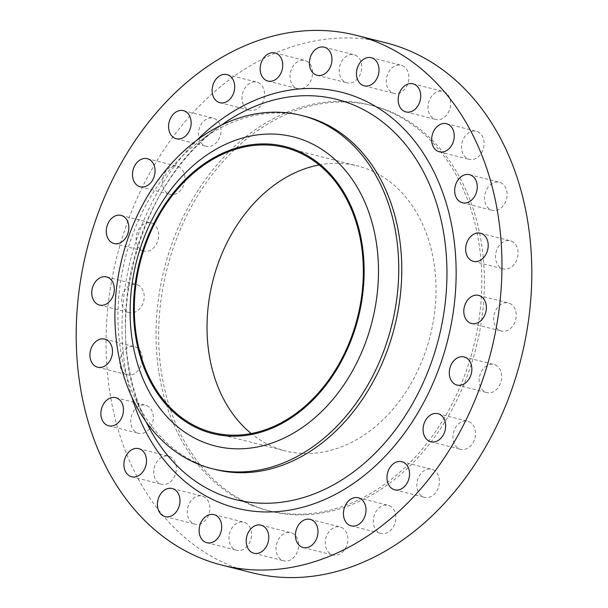 <?xml version="1.0" encoding="UTF-8"?>
<svg xmlns="http://www.w3.org/2000/svg" width="608" height="608" viewBox="0 0 608 608"><rect width="100%" height="100%" fill="white"/><g stroke="black" fill="none" stroke-linecap="round" stroke-linejoin="round"><path stroke-width="0.46" stroke-dasharray="3.04 2.28" d="M468.943 421.595A14.493 11.05 104.2 0 1 474.742 438.74A14.493 11.05 104.2 0 1 460.682 449.312A14.493 11.05 104.2 0 1 459.526 448.932A14.493 11.05 104.2 0 1 453.728 431.786A14.493 11.05 104.2 0 1 467.788 421.215A14.493 11.05 104.2 0 1 468.943 421.595M432.835 469.627A14.493 11.05 104.2 0 1 438.634 486.772A14.493 11.05 104.2 0 1 424.574 497.344A14.493 11.05 104.2 0 1 423.419 496.964A14.493 11.05 104.2 0 1 417.628 479.818A14.493 11.05 104.2 0 1 431.68 469.239A14.493 11.05 104.2 0 1 432.835 469.627M389.287 505.689A14.493 11.05 104.2 0 1 395.086 522.834A14.493 11.05 104.2 0 1 381.026 533.406A14.493 11.05 104.2 0 1 379.878 533.026A14.493 11.05 104.2 0 1 374.08 515.88A14.493 11.05 104.2 0 1 388.132 505.309A14.493 11.05 104.2 0 1 389.287 505.689M341.263 527.341A14.493 11.05 104.2 0 1 347.062 544.487A14.493 11.05 104.2 0 1 333.009 555.058A14.493 11.05 104.2 0 1 331.854 554.678A14.493 11.05 104.2 0 1 326.055 537.533A14.493 11.05 104.2 0 1 340.115 526.954A14.493 11.05 104.2 0 1 341.263 527.341M292.045 533.094A14.493 11.05 104.2 0 1 297.844 550.24A14.493 11.05 104.2 0 1 283.784 560.812A14.493 11.05 104.2 0 1 282.629 560.432A14.493 11.05 104.2 0 1 276.83 543.286A14.493 11.05 104.2 0 1 290.89 532.707A14.493 11.05 104.2 0 1 292.045 533.094M244.971 522.561A14.493 11.05 104.2 0 1 250.77 539.706A14.493 11.05 104.2 0 1 236.717 550.278A14.493 11.05 104.2 0 1 235.562 549.898A14.493 11.05 104.2 0 1 229.763 532.752A14.493 11.05 104.2 0 1 243.816 522.173A14.493 11.05 104.2 0 1 244.971 522.561M203.262 496.455A14.493 11.05 104.2 0 1 209.061 513.6A14.493 11.05 104.2 0 1 195.008 524.172A14.493 11.05 104.2 0 1 193.853 523.792A14.493 11.05 104.2 0 1 188.054 506.646A14.493 11.05 104.2 0 1 202.107 496.075A14.493 11.05 104.2 0 1 203.262 496.455M169.761 456.562A14.493 11.05 104.2 0 1 175.552 473.708A14.493 11.05 104.2 0 1 161.5 484.28A14.493 11.05 104.2 0 1 160.345 483.9A14.493 11.05 104.2 0 1 154.546 466.754A14.493 11.05 104.2 0 1 168.606 456.182A14.493 11.05 104.2 0 1 169.761 456.562M146.741 405.604A14.493 11.05 104.2 0 1 152.54 422.75A14.493 11.05 104.2 0 1 138.48 433.322A14.493 11.05 104.2 0 1 137.324 432.934A14.493 11.05 104.2 0 1 131.526 415.796A14.493 11.05 104.2 0 1 145.586 405.217A14.493 11.05 104.2 0 1 146.741 405.604M135.774 347.039A14.493 11.05 104.2 0 1 141.573 364.184A14.493 11.05 104.2 0 1 127.513 374.756A14.493 11.05 104.2 0 1 126.365 374.376A14.493 11.05 104.2 0 1 120.566 357.23A14.493 11.05 104.2 0 1 134.619 346.659A14.493 11.05 104.2 0 1 135.774 347.039M137.613 284.871A14.493 11.05 104.2 0 1 143.412 302.016A14.493 11.05 104.2 0 1 129.352 312.588A14.493 11.05 104.2 0 1 128.197 312.208A14.493 11.05 104.2 0 1 122.406 295.062A14.493 11.05 104.2 0 1 136.458 284.491A14.493 11.05 104.2 0 1 137.613 284.871M152.129 223.334A14.493 11.05 104.2 0 1 157.928 240.479A14.493 11.05 104.2 0 1 143.868 251.051A14.493 11.05 104.2 0 1 142.713 250.671A14.493 11.05 104.2 0 1 136.914 233.525A14.493 11.05 104.2 0 1 150.974 222.954A14.493 11.05 104.2 0 1 152.129 223.334M178.334 166.615A14.493 11.05 104.2 0 1 184.133 183.76A14.493 11.05 104.2 0 1 170.073 194.332A14.493 11.05 104.2 0 1 168.918 193.952A14.493 11.05 104.2 0 1 163.119 176.806A14.493 11.05 104.2 0 1 177.179 166.235A14.493 11.05 104.2 0 1 178.334 166.615M214.434 118.59A14.493 11.05 104.2 0 1 220.233 135.736A14.493 11.05 104.2 0 1 206.18 146.308A14.493 11.05 104.2 0 1 205.025 145.928A14.493 11.05 104.2 0 1 199.226 128.782A14.493 11.05 104.2 0 1 213.279 118.203A14.493 11.05 104.2 0 1 214.434 118.59M257.982 82.521A14.493 11.05 104.2 0 1 263.781 99.666A14.493 11.05 104.2 0 1 249.728 110.238A14.493 11.05 104.2 0 1 248.573 109.858A14.493 11.05 104.2 0 1 242.774 92.712A14.493 11.05 104.2 0 1 256.827 82.141A14.493 11.05 104.2 0 1 257.982 82.521M306.006 60.876A14.493 11.05 104.2 0 1 311.805 78.022A14.493 11.05 104.2 0 1 297.745 88.593A14.493 11.05 104.2 0 1 296.59 88.213A14.493 11.05 104.2 0 1 290.791 71.068A14.493 11.05 104.2 0 1 304.851 60.488A14.493 11.05 104.2 0 1 306.006 60.876M495.148 364.884A14.493 11.05 104.2 0 1 500.939 382.022A14.493 11.05 104.2 0 1 486.886 392.601A14.493 11.05 104.2 0 1 485.731 392.213A14.493 11.05 104.2 0 1 479.932 375.068A14.493 11.05 104.2 0 1 493.992 364.496A14.493 11.05 104.2 0 1 495.148 364.884M509.656 303.339A14.493 11.05 104.2 0 1 515.455 320.484A14.493 11.05 104.2 0 1 501.402 331.056A14.493 11.05 104.2 0 1 500.247 330.676A14.493 11.05 104.2 0 1 494.448 313.53A14.493 11.05 104.2 0 1 508.508 302.959A14.493 11.05 104.2 0 1 509.656 303.339M511.495 241.171A14.493 11.05 104.2 0 1 517.294 258.316A14.493 11.05 104.2 0 1 503.242 268.888A14.493 11.05 104.2 0 1 502.086 268.508A14.493 11.05 104.2 0 1 496.288 251.362A14.493 11.05 104.2 0 1 510.34 240.791A14.493 11.05 104.2 0 1 511.495 241.171M500.536 182.613A14.493 11.05 104.2 0 1 506.327 199.758A14.493 11.05 104.2 0 1 492.275 210.33A14.493 11.05 104.2 0 1 491.12 209.95A14.493 11.05 104.2 0 1 485.321 192.804A14.493 11.05 104.2 0 1 499.381 182.225A14.493 11.05 104.2 0 1 500.536 182.613M477.516 131.647A14.493 11.05 104.2 0 1 483.314 148.793A14.493 11.05 104.2 0 1 469.254 159.364A14.493 11.05 104.2 0 1 468.099 158.984A14.493 11.05 104.2 0 1 462.3 141.839A14.493 11.05 104.2 0 1 476.36 131.267A14.493 11.05 104.2 0 1 477.516 131.647M444.007 91.755A14.493 11.05 104.2 0 1 449.806 108.9A14.493 11.05 104.2 0 1 435.746 119.472A14.493 11.05 104.2 0 1 434.598 119.092A14.493 11.05 104.2 0 1 428.8 101.946A14.493 11.05 104.2 0 1 442.852 91.375A14.493 11.05 104.2 0 1 444.007 91.755M355.232 55.123A14.493 11.05 104.2 0 1 361.023 72.268A14.493 11.05 104.2 0 1 346.97 82.84A14.493 11.05 104.2 0 1 345.815 82.46A14.493 11.05 104.2 0 1 340.016 65.314A14.493 11.05 104.2 0 1 354.076 54.735A14.493 11.05 104.2 0 1 355.232 55.123M402.298 65.656A14.493 11.05 104.2 0 1 408.097 82.802A14.493 11.05 104.2 0 1 394.037 93.374A14.493 11.05 104.2 0 1 392.882 92.994A14.493 11.05 104.2 0 1 387.091 75.848A14.493 11.05 104.2 0 1 401.143 65.269A14.493 11.05 104.2 0 1 402.298 65.656M215.209 469.475A182.187 138.951 104.2 0 1 200.693 464.672A182.187 138.951 104.2 0 1 135.394 398.939A182.187 138.951 104.2 0 1 200.769 140.342A182.187 138.951 104.2 0 1 304.509 116.212M251.948 572.721A273.281 208.422 104.2 0 1 230.181 565.516A273.281 208.422 104.2 0 1 120.848 242.212A273.281 208.422 104.2 0 1 385.905 42.826M251.028 504.982A209.099 159.478 104.2 0 1 167.367 257.61A209.099 159.478 104.2 0 1 370.181 105.047A209.099 159.478 104.2 0 1 386.832 110.565A209.099 159.478 104.2 0 1 470.493 357.937A209.099 159.478 104.2 0 1 267.68 510.5A209.099 159.478 104.2 0 1 251.028 504.982M253.62 505.643A209.099 159.478 104.2 0 1 169.966 258.263A209.099 159.478 104.2 0 1 372.772 105.708A209.099 159.478 104.2 0 1 389.432 111.218A209.099 159.478 104.2 0 1 473.085 358.598A209.099 159.478 104.2 0 1 270.279 511.153A209.099 159.478 104.2 0 1 253.62 505.643M319.124 164.935A146.992 112.108 104.2 0 1 357.55 165.923A146.992 112.108 104.2 0 1 369.261 169.799A146.992 112.108 104.2 0 1 428.07 343.695A146.992 112.108 104.2 0 1 285.502 450.938A146.992 112.108 104.2 0 1 273.79 447.062A146.992 112.108 104.2 0 1 251.226 433.542M221.259 125.218A206.408 157.426 -75.8 0 0 219.199 126.715A206.408 157.426 -75.8 0 0 145.137 419.687A206.408 157.426 -75.8 0 0 146.232 421.982M131.89 397.168A214.48 163.575 104.2 0 1 196.848 140.235M430.821 441.765L460.682 449.312M394.721 489.797L424.574 497.344M351.173 525.859L381.026 533.406M303.149 547.512L333.009 555.058M253.924 553.265L283.784 560.812M206.857 542.731L236.717 550.278M165.148 516.625L195.008 524.172M131.64 476.733L161.5 484.28M108.619 425.775L138.48 433.322M97.66 367.209L127.513 374.756M99.492 305.041L129.352 312.588M114.008 243.504L143.868 251.051M140.212 186.785L170.073 194.332M176.32 138.761L206.18 146.308M219.868 102.691L249.728 110.238M267.885 81.046L297.745 88.593M457.026 385.046L486.886 392.601M471.542 323.509L501.402 331.056M473.381 261.341L503.242 268.888M462.414 202.783L492.275 210.33M439.394 151.818L469.254 159.364M405.893 111.925L435.746 119.472M317.11 75.293L346.97 82.84M364.184 85.827L394.037 93.374M135.394 398.939L145.137 419.687C99.613 330.022 136.572 183.935 219.199 126.715L200.769 140.342M370.181 105.047L372.772 105.708M212.8 432.562L285.502 450.938M284.856 147.546L357.55 165.923M267.68 510.5L270.279 511.153M371.283 57.722L401.143 65.269M324.216 47.188L354.076 54.735M412.992 83.828L442.852 91.375M446.5 123.72L476.36 131.267M469.52 174.678L499.381 182.225M480.487 233.244L510.34 240.791M478.648 295.412L508.508 302.959M464.132 356.949L493.992 364.496M274.991 52.942L304.851 60.488M226.974 74.594L256.827 82.141M183.426 110.656L213.279 118.203M147.318 158.688L177.179 166.235M121.114 215.399L150.974 222.954M106.598 276.944L136.458 284.491M104.758 339.112L134.619 346.659M115.725 397.67L145.586 405.217M138.746 448.636L168.606 456.182M172.254 488.528L202.107 496.075M213.963 514.626L243.816 522.173M261.03 525.16L290.89 532.707M310.255 519.407L340.115 526.954M358.272 497.762L388.132 505.309M401.82 461.692L431.68 469.239M437.927 413.668L467.788 421.215"/><path stroke-width="0.91" d="M429.666 441.385A14.493 11.05 -75.8 0 0 430.821 441.765A14.493 11.05 -75.8 0 0 444.881 431.194A14.493 11.05 -75.8 0 0 439.082 414.048A14.493 11.05 -75.8 0 0 437.927 413.668A14.493 11.05 -75.8 0 0 423.867 424.24A14.493 11.05 -75.8 0 0 429.666 441.385M393.566 489.41A14.493 11.05 -75.8 0 0 394.721 489.797A14.493 11.05 -75.8 0 0 408.774 479.218A14.493 11.05 -75.8 0 0 402.975 462.072A14.493 11.05 -75.8 0 0 401.82 461.692A14.493 11.05 -75.8 0 0 387.767 472.264A14.493 11.05 -75.8 0 0 393.566 489.41M350.018 525.479A14.493 11.05 -75.8 0 0 351.173 525.859A14.493 11.05 -75.8 0 0 365.226 515.288A14.493 11.05 -75.8 0 0 359.427 498.142A14.493 11.05 -75.8 0 0 358.272 497.762A14.493 11.05 -75.8 0 0 344.219 508.334A14.493 11.05 -75.8 0 0 350.018 525.479M301.994 547.124A14.493 11.05 -75.8 0 0 303.149 547.512A14.493 11.05 -75.8 0 0 317.209 536.932A14.493 11.05 -75.8 0 0 311.41 519.787A14.493 11.05 -75.8 0 0 310.255 519.407A14.493 11.05 -75.8 0 0 296.195 529.978A14.493 11.05 -75.8 0 0 301.994 547.124M252.768 552.877A14.493 11.05 -75.8 0 0 253.924 553.265A14.493 11.05 -75.8 0 0 267.984 542.686A14.493 11.05 -75.8 0 0 262.185 525.54A14.493 11.05 -75.8 0 0 261.03 525.16A14.493 11.05 -75.8 0 0 246.977 535.732A14.493 11.05 -75.8 0 0 252.768 552.877M205.702 542.344A14.493 11.05 -75.8 0 0 206.857 542.731A14.493 11.05 -75.8 0 0 220.909 532.152A14.493 11.05 -75.8 0 0 215.118 515.006A14.493 11.05 -75.8 0 0 213.963 514.626A14.493 11.05 -75.8 0 0 199.903 525.198A14.493 11.05 -75.8 0 0 205.702 542.344M163.993 516.245A14.493 11.05 -75.8 0 0 165.148 516.625A14.493 11.05 -75.8 0 0 179.2 506.054A14.493 11.05 -75.8 0 0 173.402 488.908A14.493 11.05 -75.8 0 0 172.254 488.528A14.493 11.05 -75.8 0 0 158.194 499.1A14.493 11.05 -75.8 0 0 163.993 516.245M130.484 476.353A14.493 11.05 -75.8 0 0 131.64 476.733A14.493 11.05 -75.8 0 0 145.7 466.161A14.493 11.05 -75.8 0 0 139.901 449.016A14.493 11.05 -75.8 0 0 138.746 448.636A14.493 11.05 -75.8 0 0 124.686 459.207A14.493 11.05 -75.8 0 0 130.484 476.353M107.464 425.387A14.493 11.05 -75.8 0 0 108.619 425.775A14.493 11.05 -75.8 0 0 122.679 415.196A14.493 11.05 -75.8 0 0 116.88 398.05A14.493 11.05 -75.8 0 0 115.725 397.67A14.493 11.05 -75.8 0 0 101.673 408.242A14.493 11.05 -75.8 0 0 107.464 425.387M96.505 366.829A14.493 11.05 -75.8 0 0 97.66 367.209A14.493 11.05 -75.8 0 0 111.712 356.638A14.493 11.05 -75.8 0 0 105.914 339.492A14.493 11.05 -75.8 0 0 104.758 339.112A14.493 11.05 -75.8 0 0 90.706 349.684A14.493 11.05 -75.8 0 0 96.505 366.829M98.344 304.661A14.493 11.05 -75.8 0 0 99.492 305.041A14.493 11.05 -75.8 0 0 113.552 294.47A14.493 11.05 -75.8 0 0 107.753 277.324A14.493 11.05 -75.8 0 0 106.598 276.944A14.493 11.05 -75.8 0 0 92.545 287.516A14.493 11.05 -75.8 0 0 98.344 304.661M112.852 243.116A14.493 11.05 -75.8 0 0 114.008 243.504A14.493 11.05 -75.8 0 0 128.068 232.932A14.493 11.05 -75.8 0 0 122.269 215.787A14.493 11.05 -75.8 0 0 121.114 215.399A14.493 11.05 -75.8 0 0 107.061 225.978A14.493 11.05 -75.8 0 0 112.852 243.116M139.057 186.405A14.493 11.05 -75.8 0 0 140.212 186.785A14.493 11.05 -75.8 0 0 154.272 176.214A14.493 11.05 -75.8 0 0 148.474 159.068A14.493 11.05 -75.8 0 0 147.318 158.688A14.493 11.05 -75.8 0 0 133.258 169.26A14.493 11.05 -75.8 0 0 139.057 186.405M175.165 138.373A14.493 11.05 -75.8 0 0 176.32 138.761A14.493 11.05 -75.8 0 0 190.372 128.182A14.493 11.05 -75.8 0 0 184.581 111.036A14.493 11.05 -75.8 0 0 183.426 110.656A14.493 11.05 -75.8 0 0 169.366 121.228A14.493 11.05 -75.8 0 0 175.165 138.373M218.713 102.311A14.493 11.05 -75.8 0 0 219.868 102.691A14.493 11.05 -75.8 0 0 233.92 92.12A14.493 11.05 -75.8 0 0 228.122 74.974A14.493 11.05 -75.8 0 0 226.974 74.594A14.493 11.05 -75.8 0 0 212.914 85.166A14.493 11.05 -75.8 0 0 218.713 102.311M266.737 80.659A14.493 11.05 -75.8 0 0 267.885 81.046A14.493 11.05 -75.8 0 0 281.945 70.467A14.493 11.05 -75.8 0 0 276.146 53.322A14.493 11.05 -75.8 0 0 274.991 52.942A14.493 11.05 -75.8 0 0 260.938 63.513A14.493 11.05 -75.8 0 0 266.737 80.659M455.871 384.666A14.493 11.05 -75.8 0 0 457.026 385.046A14.493 11.05 -75.8 0 0 471.086 374.475A14.493 11.05 -75.8 0 0 465.287 357.329A14.493 11.05 -75.8 0 0 464.132 356.949A14.493 11.05 -75.8 0 0 450.072 367.521A14.493 11.05 -75.8 0 0 455.871 384.666M470.387 323.129A14.493 11.05 -75.8 0 0 471.542 323.509A14.493 11.05 -75.8 0 0 485.594 312.938A14.493 11.05 -75.8 0 0 479.803 295.792A14.493 11.05 -75.8 0 0 478.648 295.412A14.493 11.05 -75.8 0 0 464.588 305.984A14.493 11.05 -75.8 0 0 470.387 323.129M472.226 260.961A14.493 11.05 -75.8 0 0 473.381 261.341A14.493 11.05 -75.8 0 0 487.434 250.77A14.493 11.05 -75.8 0 0 481.635 233.624A14.493 11.05 -75.8 0 0 480.487 233.244A14.493 11.05 -75.8 0 0 466.427 243.816A14.493 11.05 -75.8 0 0 472.226 260.961M461.259 202.396A14.493 11.05 -75.8 0 0 462.414 202.783A14.493 11.05 -75.8 0 0 476.474 192.204A14.493 11.05 -75.8 0 0 470.676 175.066A14.493 11.05 -75.8 0 0 469.52 174.678A14.493 11.05 -75.8 0 0 455.46 185.25A14.493 11.05 -75.8 0 0 461.259 202.396M438.239 151.438A14.493 11.05 -75.8 0 0 439.394 151.818A14.493 11.05 -75.8 0 0 453.454 141.246A14.493 11.05 -75.8 0 0 447.655 124.1A14.493 11.05 -75.8 0 0 446.5 123.72A14.493 11.05 -75.8 0 0 432.448 134.292A14.493 11.05 -75.8 0 0 438.239 151.438M404.738 111.545A14.493 11.05 -75.8 0 0 405.893 111.925A14.493 11.05 -75.8 0 0 419.946 101.354A14.493 11.05 -75.8 0 0 414.147 84.208A14.493 11.05 -75.8 0 0 412.992 83.828A14.493 11.05 -75.8 0 0 398.939 94.4A14.493 11.05 -75.8 0 0 404.738 111.545M315.955 74.906A14.493 11.05 -75.8 0 0 317.11 75.293A14.493 11.05 -75.8 0 0 331.17 64.714A14.493 11.05 -75.8 0 0 325.371 47.568A14.493 11.05 -75.8 0 0 324.216 47.188A14.493 11.05 -75.8 0 0 310.156 57.76A14.493 11.05 -75.8 0 0 315.955 74.906M363.029 85.439A14.493 11.05 -75.8 0 0 364.184 85.827A14.493 11.05 -75.8 0 0 378.237 75.248A14.493 11.05 -75.8 0 0 372.438 58.102A14.493 11.05 -75.8 0 0 371.283 57.722A14.493 11.05 -75.8 0 0 357.23 68.294A14.493 11.05 -75.8 0 0 363.029 85.439M200.754 429.658A148.025 112.898 104.2 0 1 144.012 246.802A148.025 112.898 104.2 0 1 296.894 150.442A148.025 112.898 104.2 0 1 353.636 333.306A148.025 112.898 104.2 0 1 200.754 429.658M202.532 441.788A159.418 121.577 104.2 0 1 141.428 244.857A159.418 121.577 104.2 0 1 306.075 141.086A159.418 121.577 104.2 0 1 367.179 338.018A159.418 121.577 104.2 0 1 202.532 441.788M197.661 463.904A182.187 138.951 104.2 0 1 124.769 248.368A182.187 138.951 104.2 0 1 301.477 115.444A182.187 138.951 104.2 0 1 315.985 120.247A182.187 138.951 104.2 0 1 388.877 335.783A182.187 138.951 104.2 0 1 212.169 468.707A182.187 138.951 104.2 0 1 197.661 463.904M301.477 115.444L304.509 116.212A182.187 138.951 104.2 0 1 319.025 121.015A182.187 138.951 104.2 0 1 391.917 336.551A182.187 138.951 104.2 0 1 215.209 469.475L212.169 468.707M200.321 557.969A273.281 208.422 104.2 0 1 90.987 234.665A273.281 208.422 104.2 0 1 356.052 35.279A273.281 208.422 104.2 0 1 377.819 42.484A273.281 208.422 104.2 0 1 487.152 365.788A273.281 208.422 104.2 0 1 222.095 565.174A273.281 208.422 104.2 0 1 200.321 557.969M356.052 35.279L385.905 42.826A273.281 208.422 104.2 0 1 407.679 50.031A273.281 208.422 104.2 0 1 517.013 373.335A273.281 208.422 104.2 0 1 251.948 572.721L222.095 565.174M296.56 151.415A146.992 112.108 104.2 0 1 355.368 325.318A146.992 112.108 104.2 0 1 212.8 432.562A146.992 112.108 104.2 0 1 201.088 428.686A146.992 112.108 104.2 0 1 142.28 254.79A146.992 112.108 104.2 0 1 284.856 147.546A146.992 112.108 104.2 0 1 296.56 151.415M251.226 433.542A146.992 112.108 104.2 0 1 212.838 280.957A146.992 112.108 104.2 0 1 319.124 164.935M146.232 421.982A206.408 157.426 -75.8 0 0 219.123 494.16A206.408 157.426 -75.8 0 0 432.303 359.799A206.408 157.426 -75.8 0 0 353.18 104.812A206.408 157.426 -75.8 0 0 221.259 125.218M196.848 140.235A214.48 163.575 104.2 0 1 358.72 97.941A214.48 163.575 104.2 0 1 440.929 362.892A214.48 163.575 104.2 0 1 219.42 502.504A214.48 163.575 104.2 0 1 131.89 397.168"/></g></svg>
